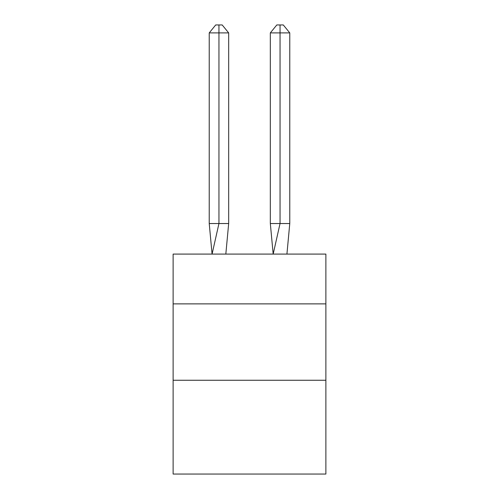 <?xml version="1.0" encoding="UTF-8"?>
<svg xmlns="http://www.w3.org/2000/svg" width="499" height="499" viewBox="0 0 499 499"><rect width="100%" height="100%" fill="white"/><g stroke="black" fill="none" stroke-linecap="round" stroke-linejoin="round"><path stroke-width="0.75" d="M173.122 303.879L325.878 303.879L325.878 254.085L173.122 254.085L173.122 474.05L325.878 474.05L325.878 380.257L173.122 380.257M325.878 380.257L325.878 303.879M228.673 223.533L228.673 32.89L218.949 32.89L218.949 223.533L209.231 223.533L212.075 254.085L218.949 223.533L218.949 32.89L218.949 223.533L218.949 32.89L218.949 223.533L218.949 32.89L218.949 223.533L218.949 32.89L218.949 223.533L218.949 32.89L218.949 223.533L218.949 32.89L218.949 223.533L218.949 32.89L218.949 223.533L218.949 32.89L218.949 223.533L218.949 32.89L218.949 223.533L218.949 32.89L218.949 223.533L218.949 32.89L218.949 223.533L218.949 32.89L218.949 223.533L218.949 32.89L218.949 223.533L218.949 32.89L218.949 223.533L218.949 32.89L218.949 223.533L228.673 223.533L225.822 254.085M209.231 32.89L215.711 24.95L218.949 24.95L218.949 32.89L209.231 32.89L209.231 223.533M218.949 24.95L222.192 24.95L228.673 32.89M289.769 223.533L280.051 223.533L280.051 32.89L289.769 32.89L289.769 223.533L286.925 254.085M270.327 223.533L280.051 223.533L273.178 254.085L270.327 223.533L270.327 32.89L276.808 24.95L283.289 24.95L289.769 32.89M280.051 24.95L280.051 32.89L270.327 32.89"/></g></svg>
